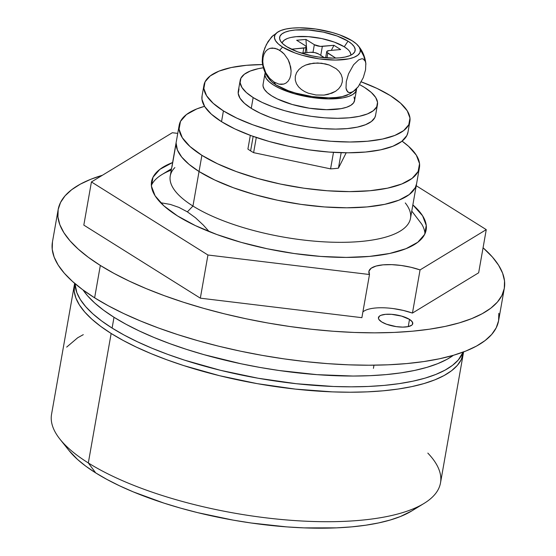 <?xml version="1.0" encoding="UTF-8"?>
<svg xmlns="http://www.w3.org/2000/svg" width="556" height="556" viewBox="0 0 556 556"><rect width="100%" height="100%" fill="white"/><g stroke="black" fill="none" stroke-linecap="round" stroke-linejoin="round"><path stroke-width="0.83" d="M427.828 453.098A197.477 65.594 -170 0 1 424.047 503.416A197.477 65.594 -170 0 1 266.359 517.886A197.477 65.594 -170 0 1 88.321 462.953L95.695 472.899A185.864 61.737 10 0 0 263.259 524.6A185.864 61.737 10 0 0 411.669 510.985A185.864 61.737 10 0 0 417.202 507.086M74.386 284.797L51.555 414.283A197.477 65.594 10 0 0 88.321 462.953L111.151 333.468L88.321 462.953A197.477 65.594 10 0 0 300.706 520.944A197.477 65.594 10 0 0 440.512 482.865L463.343 353.38A197.477 65.594 -170 0 1 323.536 391.459A197.477 65.594 -170 0 1 111.151 333.468A197.477 65.594 -170 0 1 74.386 284.797A197.477 65.594 -170 0 1 74.685 283.365L74.198 291.205L75.866 297.967L79.397 304.931L84.748 312.034L91.872 319.2L100.706 326.372L111.151 333.468L123.126 340.425L136.498 347.18L151.142 353.665L166.925 359.815L183.689 365.577L219.509 375.696L257.219 383.647L295.382 389.11L332.523 391.883L350.266 392.223L367.224 391.862L383.23 390.798L398.138 389.047L411.801 386.615L424.089 383.536L434.875 379.838L444.07 375.55L451.576 370.727L457.324 365.396L461.251 359.628L463.551 351.934A197.477 65.594 -170 0 1 463.343 353.38M253.161 136.394L250.603 150.884L253.161 136.394M253.612 152.657L256.288 137.478L253.612 152.657A60.986 20.259 -170 0 1 250.603 150.884A60.986 20.259 -170 0 1 247.906 149.077L250.325 135.365L247.906 149.077A60.986 20.259 -170 0 0 250.603 150.884A60.986 20.259 -170 0 0 253.612 152.657L330.577 168.871L333.489 152.358L330.577 168.871L253.612 152.657M338.444 168.155L341.169 152.691L338.444 168.155A60.986 20.259 -170 0 1 330.577 168.871A60.986 20.259 -170 0 0 338.444 168.155L346.186 152.782L338.444 168.155M66.685 347.097L77.694 337.756L83.289 334.663M411.753 510.936L400.376 516.538L390.222 520.02L378.657 522.918L365.799 525.205L351.767 526.859L336.7 527.859L304.049 527.88L286.771 526.9L251.166 523.001L233.172 520.124L197.672 512.646L180.512 508.114L163.964 503.117L133.336 491.907L119.547 485.805L106.96 479.446L95.695 472.899L85.86 466.22L77.548 459.471L68.986 450.499M88.321 462.953A197.477 65.594 -170 0 1 59.999 439.226L69.041 450.568A185.864 61.737 10 0 0 95.695 472.899L88.321 462.953M421.823 224.27A139.396 46.301 -170 0 1 424.986 233.687A139.396 46.301 10 0 0 421.823 224.27L411.767 211.078M203.281 225.041L209.119 231.574L203.281 225.041L195.517 217.792L203.281 225.041M187.365 211.857L195.517 217.792L187.365 211.857L192.953 206.04L187.365 211.857L178.942 207.402L187.365 211.857M405.268 202.933A121.972 40.512 -170 0 1 344.254 242.305A121.972 40.512 -170 0 1 192.953 206.04A121.972 40.512 10 0 0 324.134 241.853A121.972 40.512 10 0 0 410.488 218.341L416.576 183.807A121.972 40.512 -170 0 1 330.222 207.325A121.972 40.512 -170 0 1 199.041 171.512L192.953 206.04L199.041 171.512L189.005 164.319L181.729 157.077L177.406 149.988L176.141 143.219L171.957 166.96A121.972 40.512 -170 0 1 172.151 165.188A121.972 40.512 -170 0 1 172.381 164.117L176.141 143.219A121.972 40.512 10 0 0 199.041 171.512A121.972 40.512 -170 0 1 176.141 143.219L172.548 162.936M171.526 168.718L161.859 174.633A139.396 46.301 10 0 0 151.371 185.447A139.396 46.301 -170 0 1 171.283 170.087M179.185 125.26L172.527 163.026A121.972 40.512 10 0 0 172.339 164.798L176.141 143.219L177.406 149.988L181.729 157.077L189.005 164.319L199.041 171.512L214.699 179.977L233.492 187.782L254.704 194.621L277.52 200.23L301.067 204.386L324.44 206.943L346.729 207.798L367.092 206.922L384.738 204.337L398.993 200.146L409.306 194.524L415.283 187.664L416.611 183.619L415.283 187.664L409.306 194.524L398.993 200.146L384.738 204.337L367.092 206.922L346.729 207.798L324.44 206.943L301.067 204.386L277.52 200.23L254.704 194.621L233.492 187.782L214.699 179.977L199.041 171.512A121.972 40.512 10 0 0 330.222 207.325A121.972 40.512 10 0 0 416.576 183.807L419.426 167.62A121.972 40.512 -170 0 1 333.079 191.139A121.972 40.512 -170 0 1 201.897 155.326L199.041 171.512L201.897 155.326A121.972 40.512 -170 0 1 179.185 125.26A121.972 40.512 -170 0 1 204.545 106.321M172.151 165.188L170.247 175.974A121.972 40.512 10 0 0 192.953 206.04A121.972 40.512 -170 0 1 174.876 167.571M170.407 204.441L178.942 207.402L170.407 204.441L160.628 202.718L170.407 204.441M381.68 321.931A17.424 5.789 -170 0 1 378.441 317.636A17.424 5.789 -170 0 1 390.778 314.272A17.424 5.789 -170 0 1 409.515 319.394L408.243 326.615L409.515 319.394L412.316 321.91L412.573 324.238L411.718 325.218L408.208 326.622L402.78 327.116L396.254 326.629L386.601 324.252L381.68 321.931L378.879 319.415L378.421 318.199L379.477 316.107L380.95 315.301L385.51 314.335L391.598 314.328L401.564 316.093L409.515 319.394A17.424 5.789 -170 0 1 412.76 323.689A17.424 5.789 -170 0 1 400.424 327.046A17.424 5.789 -170 0 1 381.68 321.931M177.517 215.936A139.396 46.301 -170 0 1 151.566 181.583A139.396 46.301 -170 0 1 172.617 162.533L159.871 169.344L153.039 177.176L151.427 186.107L155.096 195.795L163.909 205.873L177.517 215.936L195.406 225.618L216.889 234.535L241.13 242.353L267.207 248.761L294.117 253.515L320.826 256.441L346.305 257.414L369.573 256.406L389.742 253.453L406.026 248.671L417.813 242.235L424.645 234.403L426.257 225.472L422.588 215.784L412.858 204.893A139.396 46.301 -170 0 1 426.125 229.996A139.396 46.301 -170 0 1 327.435 256.872A139.396 46.301 -170 0 1 177.517 215.936M58.151 209.619L52.445 241.985A226.521 75.241 10 0 0 94.624 297.814A226.521 75.241 10 0 0 338.236 364.333A226.521 75.241 10 0 0 498.607 320.659L504.313 288.286A226.521 75.241 -170 0 1 343.942 331.96A226.521 75.241 -170 0 1 100.33 265.448L94.624 297.814L100.33 265.448A226.521 75.241 -170 0 1 58.151 209.619A226.521 75.241 -170 0 1 102.436 175.251L90.809 179.268L80.259 184.182L71.654 189.721L65.059 195.83L60.555 202.453L58.171 209.522L57.935 216.965L59.853 224.721L63.898 232.714L70.035 240.859L78.215 249.081L88.341 257.303L100.33 265.448L114.056 273.427L129.395 281.176L146.2 288.613L164.298 295.667L183.529 302.269L203.698 308.365L224.617 313.883L246.079 318.776L267.874 323.001L289.801 326.504L311.652 329.27L333.204 331.258L354.255 332.453L374.605 332.842L394.051 332.425L412.42 331.209L429.517 329.194L445.189 326.407L459.284 322.876L471.662 318.63L482.205 313.716L490.816 308.184L497.405 302.075L501.915 295.451L504.292 288.383L504.528 280.933L502.617 273.184L498.565 265.191L492.428 257.046L483.06 247.767A226.521 75.241 -170 0 1 504.313 288.286M362.894 311.93A34.847 11.579 10 0 1 412.455 313.07L478.653 272.794L412.455 313.07L420.065 269.91L486.264 229.635L478.653 272.794L486.264 229.635L416.235 185.725L486.264 229.635L420.065 269.91L410.96 267.276L401.23 265.476L391.667 264.642L383.028 264.844L376.016 266.067L371.2 268.214L368.962 271.106L369.49 274.518L207.944 255.009L91.427 181.944L172.318 132.731L177.753 133.384L172.318 132.731L91.427 181.944L83.817 225.11L200.334 298.169L83.817 225.11L91.427 181.944L207.944 255.009L200.334 298.169L361.88 317.678L200.334 298.169L207.944 255.009L369.49 274.518A34.847 11.579 -170 0 1 368.892 271.446A34.847 11.579 -170 0 1 420.065 269.91L412.455 313.07L403.35 310.443L393.62 308.636M52.466 241.888L52.229 249.338L54.141 257.094L58.192 265.087L64.329 273.232L72.502 281.454L82.635 289.676L94.624 297.814L108.35 305.8L123.689 313.549L140.494 320.986L158.592 328.04L177.823 334.642L197.992 340.738L218.904 346.256L240.366 351.149L262.168 355.367L284.095 358.877L305.939 361.643L327.491 363.631L348.549 364.826L368.892 365.216L388.345 364.799L406.707 363.575L423.811 361.567L439.483 358.78L453.571 355.249L465.949 351.003L476.499 346.089L485.103 340.55L491.699 334.441L496.202 327.825L498.586 320.756L498.822 313.306M361.88 317.678L369.49 274.518L361.88 317.678M112.103 328.075A197.477 65.594 10 0 0 318.428 385.683A197.477 65.594 10 0 0 463.155 352.08L458.276 360.003L452.528 365.327L445.022 370.157L435.828 374.445L425.041 378.143L412.754 381.221L399.09 383.647L384.182 385.405L368.176 386.469L351.218 386.83L333.475 386.489L296.334 383.716L258.172 378.247L220.454 370.303L184.641 360.177L167.877 354.422L152.094 348.271L137.45 341.787L124.078 335.032L112.103 328.075L114.008 317.281L112.103 328.075L101.658 320.979L92.824 313.806L85.7 306.641L80.342 299.538L76.818 292.574L75.004 283.636A197.477 65.594 10 0 0 112.103 328.075M453.418 355.291A197.477 65.594 -170 0 1 296.821 372.77A197.477 65.594 -170 0 1 114.008 317.281A197.477 65.594 -170 0 1 83.059 289.989L87.598 295.848L94.728 303.02L103.555 310.185L114.008 317.281L125.976 324.245L139.347 330.994L153.998 337.478L169.782 343.629L186.545 349.39L204.128 354.7L241.068 363.777L260.076 367.46L279.188 370.518L317.024 374.661L353.123 376.044L370.074 375.675L386.086 374.612L400.994 372.861L414.658 370.428L426.938 367.349L437.732 363.652L446.927 359.371L453.418 355.291M204.545 106.314L196.768 108.92L186.455 114.55L180.478 121.403L179.074 129.221L182.285 137.7L189.992 146.513L201.897 155.326L217.549 163.791L236.342 171.595L257.56 178.434L280.377 184.043L303.923 188.206L327.289 190.764L349.585 191.611L369.948 190.736L387.595 188.15L401.842 183.966L412.156 178.337L418.133 171.484L419.544 163.666L416.333 155.187L408.625 146.374L402.078 141.148A121.972 40.512 -170 0 1 419.426 167.62M203.962 85.124L202.057 95.917A104.549 34.729 10 0 0 221.524 121.681A104.549 34.729 10 0 0 333.961 152.386A104.549 34.729 10 0 0 407.979 132.224L409.876 121.437A104.549 34.729 -170 0 1 335.859 141.592A104.549 34.729 -170 0 1 223.422 110.894L221.524 121.681L223.422 110.894A104.549 34.729 -170 0 1 203.962 85.124A104.549 34.729 -170 0 1 262.592 64.566L246.371 65.316L231.247 67.533L219.029 71.119L210.189 75.943L205.067 81.822L203.857 88.515L206.61 95.785L213.219 103.34L223.422 110.894L236.842 118.15L252.952 124.843L271.133 130.702L290.691 135.511L310.873 139.076L330.903 141.266L350.016 142.002L367.467 141.245L382.591 139.028L394.809 135.442L403.649 130.618L408.771 124.739L409.98 118.046L407.228 110.776L400.619 103.221L390.409 95.667A104.549 34.729 -170 0 1 409.876 121.437M361.324 81.878A104.549 34.729 -170 0 1 390.409 95.667L376.996 88.411L360.886 81.718M408.007 132.064L406.867 135.532L401.745 141.405L392.904 146.235L380.686 149.821L365.563 152.031L348.112 152.789L328.999 152.059L308.969 149.863L288.786 146.297L269.229 141.495L251.048 135.629L234.938 128.943L221.524 121.681L211.315 114.133L204.705 106.578L201.953 99.309L202.085 95.75M350.78 55.211A34.847 11.579 10 0 0 344.261 46.787L348 41.144A38.336 12.732 -170 0 1 353.818 53.091A38.336 12.732 -170 0 1 324.078 57.685A38.336 12.732 -170 0 1 286.771 46.725L297.592 51.84L311.436 55.753L318.831 57.059L333.183 58.13L339.584 57.852L345.13 57.039L349.606 55.725L352.851 53.96L354.728 51.805L355.173 49.345L354.165 46.683L351.739 43.91L348 41.144L337.172 36.029L323.335 32.116L308.587 30.003L295.18 30.01L289.634 30.823L285.159 32.144L281.913 33.909L280.036 36.064L279.592 38.517L280.606 41.186L283.025 43.952L286.771 46.725A38.336 12.732 -170 0 1 280.015 40.074A38.336 12.732 -170 0 1 302.971 29.746A38.336 12.732 -170 0 1 348 41.144L344.261 46.787A34.847 11.579 10 0 0 307.03 36.571A34.847 11.579 10 0 0 282.142 43.111M268.93 78.577L271.682 81.725L275.936 84.873A28.071 20.489 -57.9 0 1 274.143 82.079L269.639 78.285L265.782 72.766L263.231 65.532L262.786 61.487L263.071 57.532L264.093 54.029L265.726 51.277L267.784 49.394L270.077 48.337L274.921 48.268L279.744 50.318A28.071 20.489 -57.9 0 1 282.594 47.107A43.563 14.47 -170 0 1 280.46 30.656A43.563 14.47 -170 0 1 352.17 40.762A43.563 14.47 -170 0 1 359.447 47.503A43.563 14.47 -170 0 1 334.781 60.062A43.563 14.47 -170 0 1 282.594 47.107A28.071 20.489 122.1 0 0 279.744 50.318L284.248 54.106L288.112 59.631L290.663 66.894L291.101 70.932L290.816 74.893L289.787 78.396L288.147 81.141L286.09 83.018L283.796 84.067L278.952 84.13L274.143 82.079A28.071 20.489 122.1 0 0 275.936 84.873A43.563 14.47 10 0 0 347.646 94.979M365.542 69.875L363.304 77.597L358.259 86.694L354.784 90.413L351.524 92.393L348.695 92.532L347.514 91.775L346.013 88.161L346.277 81.642L348.501 73.906L353.56 64.788L358.703 59.86L361.796 58.762L363.144 58.943L365.243 61.153L365.82 63.349L365.542 69.875L363.304 77.597L358.259 86.694L353.123 91.615L350.044 92.713L348.695 92.532L346.59 90.343L346.013 88.161L346.277 81.642L348.501 73.906L353.56 64.788L358.703 59.86L361.796 58.762L363.144 58.943L365.243 61.153L365.82 63.349L365.542 69.875M349.654 93.999L354.784 90.413M295.305 76.283L296.591 72.627L298.947 69.444L302.075 66.915L305.689 65.059L313.556 63.155L321.576 63.231L329.305 65.052L336.192 68.722L339.014 71.342L341.148 74.497L342.322 78.104L342.308 81.913L341.036 85.575L338.687 88.765L335.553 91.309L331.953 93.165L324.085 95.083L316.016 95.006L308.26 93.179L304.674 91.587L301.373 89.488L298.565 86.861L296.438 83.699L295.271 80.092L295.305 76.283L296.591 72.627L298.947 69.444L302.075 66.915L305.689 65.059L309.546 63.836L317.58 62.974L325.524 63.926L329.305 65.052L336.192 68.722L339.014 71.342L341.148 74.497L342.322 78.104L342.308 81.913L341.036 85.575L338.687 88.765L335.553 91.309L328.068 94.402L324.085 95.083L316.016 95.006L308.26 93.179L304.674 91.587L301.373 89.488L298.565 86.861L296.438 83.699L295.271 80.092L295.305 76.283M305.932 39.413L314.342 44.688L313 52.32L314.342 44.688L305.932 39.413L296.654 40.261L305.063 45.536L306.002 46.37L306.085 47.149L305.307 47.74L292.192 49.123L294.798 50.756L292.192 49.123L303.791 48.066L302.923 52.973L303.791 48.066A5.81 1.932 -170 0 0 306.147 46.961A5.81 1.932 -170 0 0 305.063 45.536L296.654 40.261L305.932 39.413L306.884 52.611L305.932 39.413M268.659 78.125A43.563 14.47 10 0 0 275.936 84.873L288.237 90.684L295.813 93.123L312.375 96.612L328.679 97.835L335.949 97.515L342.253 96.598L349.766 93.936M278.452 31.636L271.606 36.856L266.38 44.529L263.481 51.868L262.564 55.753L262.196 61.41C262.877 68.534 265.455 74.712 269.938 79.939M282.594 47.107L278.341 43.959L275.588 40.81L274.442 37.78L274.942 34.993L277.083 32.54L280.759 30.531L285.853 29.037L292.157 28.113L299.427 27.8L315.732 29.016L332.293 32.505L339.869 34.952L352.17 40.762L356.424 43.91L359.176 47.058L360.323 50.082L359.822 52.876L357.689 55.322L354.005 57.331L348.911 58.832L335.337 60.069L319.033 58.846L302.471 55.357L294.895 52.917L282.594 47.107M282.483 42.173L284.185 40.213L287.132 38.607M291.205 37.412L296.251 36.675L308.434 36.668L321.841 38.586L334.42 42.138L344.261 46.787L347.667 49.31M349.87 51.826L350.787 54.252M301.359 53.119L310.519 52.285L314.786 52.605L318.518 53.967L324.509 57.72L318.518 53.967A5.81 1.932 -170 0 0 310.519 52.285L301.359 53.119M335.713 58.088L326.865 52.285L326.775 51.506L329.076 50.589L340.668 49.533L333.941 45.314L320.312 46.377L314.342 44.688A5.81 1.932 -170 0 0 322.348 46.37L320.756 55.371L322.348 46.37L333.941 45.314L340.668 49.533L329.076 50.589A5.81 1.932 -170 0 0 326.719 51.694A5.81 1.932 -170 0 0 327.797 53.126L335.713 58.088M274.143 82.079L269.639 78.285L265.782 72.766L263.231 65.532L262.786 61.487L263.071 57.532L264.093 54.029L265.726 51.277L267.784 49.394L270.077 48.337L272.482 47.997L277.347 49.053L282.059 52.007L284.248 54.106L288.112 59.631L289.613 63.071L291.101 70.932L290.816 74.893L289.787 78.396L288.147 81.141L286.09 83.018L283.796 84.067L281.392 84.401L278.952 84.13L274.143 82.079M273.337 35.216L268.089 41.492L264.802 48.031L262.564 55.753L262.203 61.501M262.286 62.286L262.863 64.475M364.882 60.145L363.839 56.316L360.517 49.894M326.956 57.914L327.797 53.126L326.956 57.914M331.313 50.387L333.941 45.314L331.313 50.387M265.226 72.683A46.468 15.436 -170 0 0 264.962 73.628A46.468 15.436 -170 0 0 308.045 96.897A46.468 15.436 -170 0 0 356.486 89.766A46.468 15.436 -170 0 0 356.563 88.717L355.486 92.067L352.796 94.492L348.563 96.445L342.948 97.863L328.436 98.898L311.36 97.446L294.187 93.707L279.411 88.23L273.615 85.082L269.173 81.808L266.248 78.535L264.948 75.373L265.323 72.447M264.962 73.628L263.064 84.422A46.468 15.436 10 0 0 306.141 107.69A46.468 15.436 10 0 0 354.582 100.56L356.486 89.766M263.071 84.352L263.051 86.166L264.343 89.321L267.269 92.602L271.71 95.875L277.513 99.024L292.282 104.5L309.456 108.232L326.532 109.692L341.043 108.656L346.659 107.239L350.892 105.279L353.588 102.853L354.645 100.052L354.026 96.973M240.178 80.384L238.281 91.177A69.702 23.15 10 0 0 251.256 108.357A69.702 23.15 10 0 0 326.212 128.825A69.702 23.15 10 0 0 375.557 115.384L377.461 104.591A69.702 23.15 -170 0 1 328.116 118.032A69.702 23.15 -170 0 1 253.161 97.564L251.256 108.357L253.161 97.564L246.357 92.532L241.95 87.494L240.116 82.649L240.922 78.181L244.334 74.268L250.228 71.05L258.373 68.659L263.349 67.776A69.702 23.15 -170 0 0 240.178 80.384A69.702 23.15 -170 0 0 253.161 97.564L262.105 102.408L272.843 106.863L284.964 110.769L298.002 113.973L311.457 116.35L324.808 117.816L337.548 118.303L349.189 117.802L359.266 116.322L367.412 113.931L373.305 110.713L376.725 106.801L377.531 102.332L375.696 97.488L371.29 92.449L364.486 87.417A69.702 23.15 -170 0 1 377.461 104.591M359.69 84.651L364.486 87.417A69.702 23.15 -170 0 0 359.69 84.658M239.017 88.974L238.211 93.436L240.046 98.287L244.452 103.319L251.256 108.357L260.201 113.195L270.939 117.657L283.06 121.562L296.098 124.766L309.553 127.143L322.911 128.603L335.65 129.096L347.285 128.589L357.369 127.115L365.514 124.718L371.408 121.507L374.82 117.587L375.578 115.273M424.047 503.416L411.669 510.985M373.423 368.35L373.979 365.188M358.168 45.689C362.651 50.923 365.229 57.101 365.911 64.225M305.126 52.778L306.141 46.989M325.635 57.817L326.719 51.694"/></g></svg>
